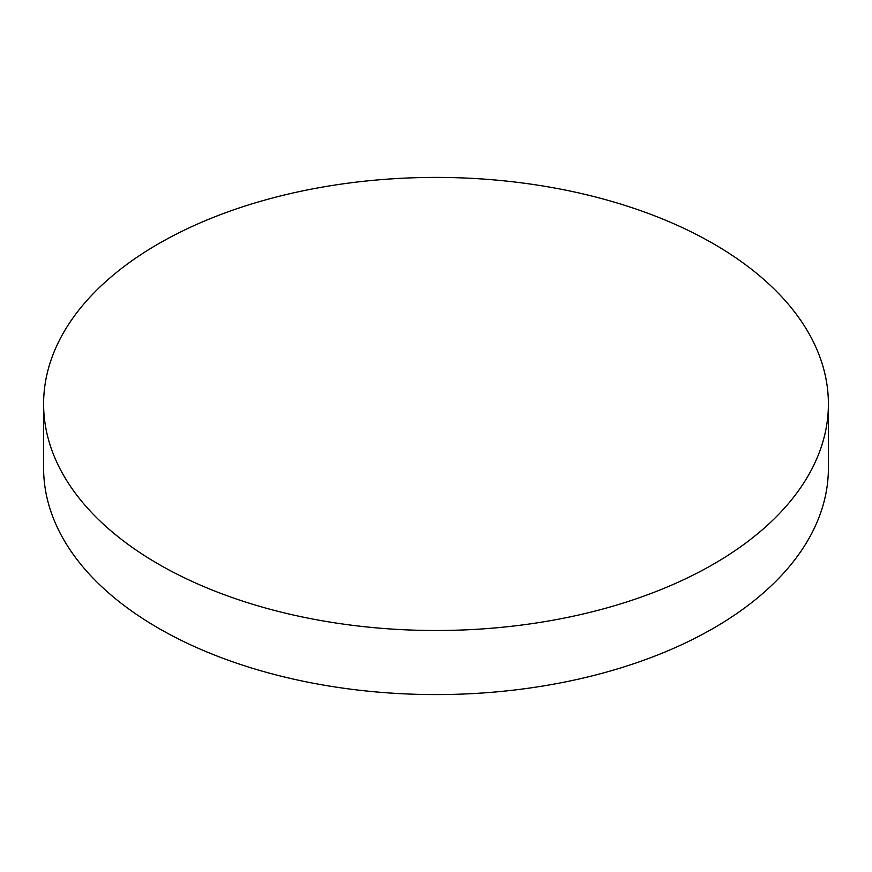 <?xml version="1.0" encoding="UTF-8"?>
<svg xmlns="http://www.w3.org/2000/svg" width="872" height="872" viewBox="0 0 872 872"><rect width="100%" height="100%" fill="white"/><g stroke="black" fill="none" stroke-linecap="round" stroke-linejoin="round"><path stroke-width="1.31" d="M158.53 564.151A392.4 226.546 0 0 0 586.169 613.267A392.4 226.546 0 0 0 828.4 403.965A392.4 226.546 0 0 0 713.47 243.768A392.4 226.546 0 0 0 285.831 194.652A392.4 226.546 0 0 0 43.6 403.965A392.4 226.546 0 0 0 158.53 564.151M43.6 403.965L43.6 468.035A392.4 226.546 0 0 0 158.53 628.232A392.4 226.546 0 0 0 586.169 677.348A392.4 226.546 0 0 0 828.4 468.035L828.4 403.965"/></g></svg>
